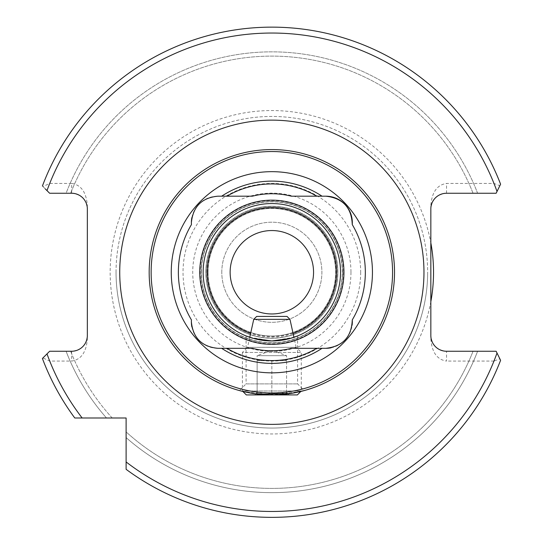 <?xml version="1.0" encoding="UTF-8"?>
<svg xmlns="http://www.w3.org/2000/svg" width="543" height="543" viewBox="0 0 543 543"><rect width="100%" height="100%" fill="white"/><g stroke="black" fill="none" stroke-linecap="round" stroke-linejoin="round"><path stroke-width="0.41" stroke-dasharray="2.71 2.04" d="M394.523 272.253A122.677 122.677 0 0 0 271.846 149.576A122.677 122.677 0 0 0 149.169 272.253A122.677 122.677 0 0 0 271.846 394.931A122.677 122.677 0 0 0 394.523 272.253A122.677 122.677 0 0 1 271.846 394.931A122.677 122.677 0 0 1 149.169 272.253M297.612 335.941L297.612 383.887L304.284 390.56M246.088 335.941L246.088 383.887L297.612 383.887L246.088 383.887L239.409 390.56L258.644 394.218M249.76 337.305L271.839 340.95L293.939 337.305L296.159 347.33L247.533 347.33L242.402 352.461L301.29 352.461L242.402 352.461L242.402 391.001L301.29 391.001L242.402 391.001L242.857 391.455L271.928 394.931L300.836 391.455L301.29 391.001L301.29 352.461L296.159 347.33L247.533 347.33L249.76 337.305M191.441 224.578A93.477 93.477 0 0 0 191.441 319.929M191.869 326.906A26.498 26.498 0 0 0 217.872 348.314L252.373 348.314A78.511 78.511 0 0 0 291.32 348.314L325.827 348.314M201.188 272.253A70.658 70.658 0 0 1 271.846 201.596A70.658 70.658 0 0 1 342.511 272.253A70.658 70.658 0 0 1 271.846 342.911A70.658 70.658 0 0 1 201.188 272.253A70.658 70.658 0 0 1 271.846 201.596A70.658 70.658 0 0 1 342.511 272.253A70.658 70.658 0 0 1 271.846 342.911A70.658 70.658 0 0 1 201.188 272.253A70.658 70.658 0 0 1 271.846 201.596A70.658 70.658 0 0 1 342.511 272.253A70.658 70.658 0 0 1 271.846 342.911A70.658 70.658 0 0 1 201.188 272.253M203.15 272.253A68.696 68.696 0 0 1 271.846 203.557A68.696 68.696 0 0 1 340.542 272.253A68.696 68.696 0 0 1 271.846 340.95A68.696 68.696 0 0 1 203.15 272.253M208.057 272.253A63.789 63.789 0 0 1 271.846 208.464A63.789 63.789 0 0 1 335.635 272.253A63.789 63.789 0 0 1 271.846 336.042A63.789 63.789 0 0 1 208.057 272.253A63.789 63.789 0 0 1 271.846 208.464A63.789 63.789 0 0 1 335.635 272.253A63.789 63.789 0 0 1 271.846 336.042A63.789 63.789 0 0 1 208.057 272.253A63.789 63.789 0 0 1 271.846 208.464A63.789 63.789 0 0 1 335.635 272.253M205.845 272.253A66.002 66.002 0 0 1 271.846 206.252A66.002 66.002 0 0 1 337.848 272.253A66.002 66.002 0 0 1 271.846 338.255A66.002 66.002 0 0 1 205.845 272.253A66.002 66.002 0 0 1 271.846 206.252A66.002 66.002 0 0 1 337.848 272.253A66.002 66.002 0 0 1 271.846 338.255A66.002 66.002 0 0 1 205.845 272.253A66.002 66.002 0 0 1 271.846 206.252A66.002 66.002 0 0 1 337.848 272.253A66.002 66.002 0 0 1 271.846 338.255A66.002 66.002 0 0 1 205.845 272.253M221.795 272.253A50.051 50.051 0 0 1 271.846 222.202A50.051 50.051 0 0 1 321.897 272.253A50.051 50.051 0 0 1 271.846 322.304A50.051 50.051 0 0 1 221.795 272.253A50.051 50.051 0 0 1 271.846 222.202A50.051 50.051 0 0 1 321.897 272.253A50.051 50.051 0 0 1 271.846 322.304A50.051 50.051 0 0 1 221.795 272.253M230.137 272.253A41.709 41.709 0 0 1 271.846 230.544A41.709 41.709 0 0 1 313.555 272.253A41.709 41.709 0 0 1 271.846 313.963A41.709 41.709 0 0 1 230.137 272.253M116.046 272.253A155.8 155.8 0 0 1 271.846 116.453A155.8 155.8 0 0 1 427.646 272.253A155.8 155.8 0 0 1 271.846 428.054A155.8 155.8 0 0 1 116.046 272.253A155.8 155.8 0 0 1 271.846 116.453A155.8 155.8 0 0 1 427.646 272.253A155.8 155.8 0 0 1 271.846 428.054A155.8 155.8 0 0 1 116.046 272.253A155.8 155.8 0 0 0 271.846 428.054A155.8 155.8 0 0 0 427.646 272.253M76.855 417.995L74.778 417.995A245.103 245.103 0 0 1 42.408 358.482L42.945 357.946L49.732 361.068L71.642 361.068C81.111 359.656 86.344 352.258 87.342 338.866L87.342 205.641C86.344 192.249 81.111 184.851 71.642 183.439L71.642 193.254L49.637 193.254L66.09 193.254A220.404 220.404 0 0 1 477.609 193.254L496.139 193.254L477.609 193.254A220.404 220.404 0 0 0 66.09 193.254L49.637 193.254L42.408 186.025A245.103 245.103 0 0 1 500.592 184.199L496.139 193.254L500.592 184.199L496.139 193.254L446.536 193.254C437.067 194.251 431.834 199.485 430.837 208.953L430.837 205.641C431.834 192.249 437.067 184.851 446.536 183.439L493.967 183.439L499.845 185.713M497.015 353.031L499.845 358.794L493.967 361.068A239.219 239.219 0 0 1 126.112 461.95L126.112 417.995L74.778 417.995A245.103 245.103 0 0 1 42.408 358.482L46.997 353.9M106.503 417.995A220.404 220.404 0 0 1 66.09 351.253L49.637 351.253L66.09 351.253A220.404 220.404 0 0 0 106.503 417.995L112.211 417.995A216.155 216.155 0 0 1 70.651 351.253A216.155 216.155 0 0 0 112.211 417.995L106.503 417.995M74.778 417.995A245.103 245.103 0 0 1 42.408 358.482M71.642 183.439L49.732 183.439L42.945 186.561L42.408 186.025A245.103 245.103 0 0 1 500.592 184.199A245.103 245.103 0 0 0 42.408 186.025M45.3 188.916L42.945 186.561M473.048 193.254A216.155 216.155 0 0 0 70.651 193.254A216.155 216.155 0 0 1 473.048 193.254A216.155 216.155 0 0 0 70.651 193.254L66.09 193.254M499.845 358.794L496.139 351.253L446.536 351.253C437.067 350.255 431.834 345.022 430.837 335.554L430.837 205.641M430.837 338.866C431.834 352.258 437.067 359.656 446.536 361.068L446.536 351.253M493.967 361.068L446.536 361.068M500.592 360.308A245.103 245.103 0 0 1 126.112 469.322L126.112 431.889A216.155 216.155 0 0 0 473.048 351.253A216.155 216.155 0 0 1 126.112 431.889L126.112 437.597A220.404 220.404 0 0 0 477.609 351.253A220.404 220.404 0 0 1 126.112 437.597L126.112 469.322A245.103 245.103 0 0 0 500.592 360.308A245.103 245.103 0 0 1 126.112 469.322L126.112 465.575M42.945 357.946L49.637 351.253L71.642 351.253C81.111 350.255 86.344 345.022 87.342 335.554L87.342 338.866M71.642 193.254C81.111 194.251 86.344 199.485 87.342 208.953L87.342 205.641M191.869 217.594A26.498 26.498 0 0 1 217.872 196.193L252.373 196.193A78.511 78.511 0 0 1 291.32 196.193L322.033 196.193M331.135 347.778A26.498 26.498 0 0 0 352.095 325.271M352.258 319.929A93.477 93.477 0 0 0 352.258 224.578M257.124 360.579L257.124 394.754C261.991 391.788 266.898 391.788 271.846 394.754C266.98 391.788 262.072 391.788 257.124 394.754L257.124 360.579L279.211 360.579L257.124 360.579L257.124 355.672L286.568 355.672L257.124 355.672L271.846 350.316L286.568 355.672L286.568 360.579L257.124 360.579L286.568 360.579L279.211 360.579L286.568 360.579L286.568 394.754L286.568 392.474L289.019 394.931L254.674 394.931L289.019 394.931M271.846 394.754C276.713 391.788 281.62 391.788 286.568 394.754C281.702 391.788 276.794 391.788 271.846 394.754L271.846 360.579L271.846 394.754M257.124 392.474L254.674 394.931M287.016 316.42L256.676 316.42M289.962 319.359L253.737 319.359M297.36 394.931L246.332 394.931M286.568 392.474L286.568 360.579M201.385 272.253A70.461 70.461 0 0 1 271.846 201.792A70.461 70.461 0 0 1 342.307 272.253A70.461 70.461 0 0 1 271.846 342.714A70.461 70.461 0 0 1 201.385 272.253M205.98 272.253A65.866 65.866 0 0 1 271.846 206.388A65.866 65.866 0 0 1 337.712 272.253A65.866 65.866 0 0 1 271.846 338.119A65.866 65.866 0 0 1 205.98 272.253M207.813 272.253A64.033 64.033 0 0 1 271.846 208.22A64.033 64.033 0 0 1 335.886 272.253A64.033 64.033 0 0 1 271.846 336.287A64.033 64.033 0 0 1 207.813 272.253M430.837 301.67A161.685 161.685 0 0 1 110.161 272.253A161.685 161.685 0 0 1 430.837 242.836M360.674 272.253A88.828 88.828 0 0 1 271.846 361.081A88.828 88.828 0 0 1 183.025 272.253A88.828 88.828 0 0 1 271.846 183.425A88.828 88.828 0 0 1 360.674 272.253M350.961 272.253A79.115 79.115 0 0 1 271.846 351.369A79.115 79.115 0 0 1 192.731 272.253A79.115 79.115 0 0 1 271.846 193.138A79.115 79.115 0 0 1 350.961 272.253M343.488 272.253A71.642 71.642 0 0 1 271.846 343.895A71.642 71.642 0 0 1 200.204 272.253A71.642 71.642 0 0 1 271.846 200.611A71.642 71.642 0 0 1 343.488 272.253M82.149 417.995A239.219 239.219 0 0 1 49.732 361.068M112.211 417.995A216.155 216.155 0 0 1 70.651 351.253M49.732 183.439A239.219 239.219 0 0 1 493.967 183.439M473.048 351.253A216.155 216.155 0 0 1 126.112 431.889M446.536 193.254L446.536 183.439M71.642 351.253L71.642 361.068M293.084 333.45A64.773 64.773 0 0 1 250.615 333.45"/><path stroke-width="0.81" d="M246.088 335.941L249.76 337.305L253.737 319.359L289.962 319.359L293.939 337.305L297.612 335.941L290.064 338.493L271.86 340.95L253.615 338.486L246.088 335.941M258.644 394.218L290.607 393.485L304.284 390.56L300.836 391.455L297.36 394.931L246.332 394.931L242.857 391.455L239.409 390.56M191.441 224.578L191.374 222.691A26.498 26.498 0 0 0 191.441 224.578A93.477 93.477 0 0 0 191.441 319.929A26.498 26.498 0 0 0 191.869 326.906M191.869 217.594A26.498 26.498 0 0 0 191.374 222.691C192.996 206.591 201.833 197.761 217.872 196.193L221.659 196.193A91.122 91.122 0 0 1 322.033 196.193L325.827 196.193C342.769 198.073 351.579 207.535 352.258 224.578A93.477 93.477 0 0 1 352.258 319.929C351.579 336.979 342.769 346.434 325.827 348.314L322.033 348.314A91.122 91.122 0 0 1 221.659 348.314L217.872 348.314C201.826 346.746 192.996 337.909 191.374 321.816L191.441 319.929M392.562 272.253A120.716 120.716 0 0 1 271.846 392.969A120.716 120.716 0 0 1 151.137 272.253A120.716 120.716 0 0 1 271.846 151.538A120.716 120.716 0 0 1 392.562 272.253M394.523 272.253A122.677 122.677 0 0 1 271.846 394.931A122.677 122.677 0 0 1 149.169 272.253A122.677 122.677 0 0 1 271.846 149.576A122.677 122.677 0 0 1 394.523 272.253M203.15 272.253A68.696 68.696 0 0 1 271.846 203.557A68.696 68.696 0 0 1 340.542 272.253A68.696 68.696 0 0 1 271.846 340.95A68.696 68.696 0 0 1 203.15 272.253M199.749 272.253A72.097 72.097 0 0 1 271.846 200.157A72.097 72.097 0 0 1 343.943 272.253A72.097 72.097 0 0 1 271.846 344.35A72.097 72.097 0 0 1 199.749 272.253M171.255 272.253A100.591 100.591 0 0 1 271.846 171.663A100.591 100.591 0 0 1 372.444 272.253A100.591 100.591 0 0 1 271.846 372.844A100.591 100.591 0 0 1 171.255 272.253M230.137 272.253A41.709 41.709 0 0 1 271.846 230.544A41.709 41.709 0 0 1 313.555 272.253A41.709 41.709 0 0 1 271.846 313.963A41.709 41.709 0 0 1 230.137 272.253M430.837 301.67A161.685 161.685 0 0 0 430.837 242.836M322.033 348.314L316.752 348.314A88.326 88.326 0 0 1 226.94 348.314L221.659 348.314M316.752 348.314L291.32 348.314A78.511 78.511 0 0 1 252.373 348.314L226.94 348.314M45.3 188.916L49.637 193.254L71.642 193.254A15.699 15.699 0 0 1 87.342 208.953L87.342 335.554A15.699 15.699 0 0 1 71.642 351.253L49.637 351.253L42.408 358.482A245.103 245.103 0 0 0 74.778 417.995L76.855 417.995M82.149 417.995A239.219 239.219 0 0 1 46.997 353.9L42.408 358.482A245.103 245.103 0 0 0 74.778 417.995L126.112 417.995L126.112 469.322A245.103 245.103 0 0 0 500.592 360.308L496.139 351.253L446.536 351.253A15.699 15.699 0 0 1 430.837 335.554L430.837 208.953A15.699 15.699 0 0 1 446.536 193.254L496.139 193.254L500.592 184.199A245.103 245.103 0 0 0 42.408 186.025A245.103 245.103 0 0 1 500.592 184.199M66.09 193.254L70.651 193.254M126.112 465.575L126.112 461.95A239.219 239.219 0 0 0 497.015 353.031L500.592 360.308A245.103 245.103 0 0 1 126.112 469.322M221.659 196.193L226.94 196.193A88.326 88.326 0 0 1 316.752 196.193L325.827 196.193A26.498 26.498 0 0 1 352.258 224.578M226.94 196.193L252.373 196.193A78.511 78.511 0 0 1 291.32 196.193L316.752 196.193M325.827 348.314A26.498 26.498 0 0 0 331.135 347.778M352.095 325.271A26.498 26.498 0 0 0 352.258 319.929M253.737 319.359L256.676 316.42L287.016 316.42L289.962 319.359M119.731 272.253A152.115 152.115 0 0 1 271.846 120.139A152.115 152.115 0 0 1 423.968 272.253A152.115 152.115 0 0 1 271.846 424.368A152.115 152.115 0 0 1 119.731 272.253M250.615 333.45A64.773 64.773 0 0 1 271.846 207.48A64.773 64.773 0 0 1 293.084 333.45M46.997 190.607A239.219 239.219 0 0 1 497.015 191.475"/></g></svg>
